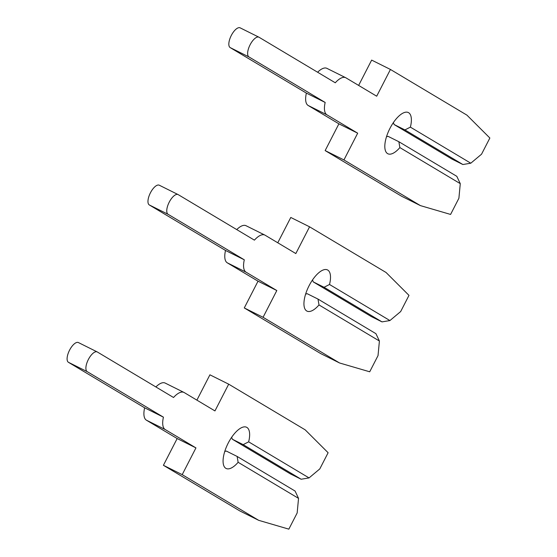 <?xml version="1.0" encoding="UTF-8"?>
<svg xmlns="http://www.w3.org/2000/svg" width="557" height="557" viewBox="0 0 557 557"><rect width="100%" height="100%" fill="white"/><g stroke="black" fill="none" stroke-linecap="round" stroke-linejoin="round"><path stroke-width="0.84" d="M78.537 342.632A11.063 4.533 116.5 0 0 78.412 342.562A11.063 4.533 116.5 0 0 69.5 350.29A11.063 4.533 116.5 0 0 68.427 362.301L144.639 407.815L163.431 417.165A20.797 8.522 116.5 0 0 165.192 429.531L195.946 447.898L182.202 474.648L258.692 520.329L288.839 529.15L297.16 512.969L298.538 498.369L295.071 491.037L237.122 456.434L238.131 462.296A23.011 9.434 -63.5 0 1 226.107 468.465A23.011 9.434 -63.5 0 1 225.843 468.326A23.011 9.434 -63.5 0 1 228.078 443.344A23.011 9.434 -63.5 0 1 246.612 427.268A23.011 9.434 -63.5 0 1 246.869 427.414A23.011 9.434 -63.5 0 1 248.645 441.84L243.186 444.632L232.346 439.236L231.656 437.266M144.639 407.815A20.797 8.522 116.5 0 0 146.407 420.18L177.161 438.547L163.41 465.297L239.9 510.978L258.692 520.329M232.346 439.236L290.294 473.84L301.135 479.236L309.051 477.913L319.802 468.91L328.115 452.73L305.194 429.851L228.697 384.17L214.953 410.92L184.2 392.553A20.797 8.522 116.5 0 0 183.963 392.427A20.797 8.522 116.5 0 0 173.533 397.496L97.322 351.982A11.063 4.533 116.5 0 0 97.197 351.913A11.063 4.533 116.5 0 0 88.291 359.641A11.063 4.533 116.5 0 0 87.219 371.651L163.431 417.165M165.408 383.202A20.797 8.522 116.5 0 0 165.171 383.07A20.797 8.522 116.5 0 0 155.876 386.948M224.75 451.49L226.281 451.038L237.122 456.434M228.697 384.17L209.912 374.819L196.9 400.135M301.135 479.236L243.186 444.632M298.538 498.369L238.131 462.296M248.645 441.84L309.051 477.913M195.946 447.898L177.161 438.547M182.202 474.648L163.41 465.297M159.406 185.272A11.063 4.533 116.5 0 0 159.281 185.209A11.063 4.533 116.5 0 0 150.369 192.931A11.063 4.533 116.5 0 0 149.297 204.941L225.508 250.455L244.3 259.813A20.797 8.522 116.5 0 0 246.062 272.178L276.815 290.538L263.071 317.295L339.561 362.976L369.709 371.791L378.029 355.61L379.408 341.016L375.94 333.685L317.991 299.074L319.001 304.937A23.011 9.434 -63.5 0 1 306.977 311.112A23.011 9.434 -63.5 0 1 306.712 310.966A23.011 9.434 -63.5 0 1 308.947 285.985A23.011 9.434 -63.5 0 1 327.481 269.915A23.011 9.434 -63.5 0 1 327.739 270.054A23.011 9.434 -63.5 0 1 329.514 284.481L324.056 287.273L313.222 281.877L312.526 279.906M225.508 250.455A20.797 8.522 116.5 0 0 227.277 262.82L258.03 281.188L244.279 307.937L320.769 353.618L339.561 362.976M313.222 281.877L371.171 316.487L382.005 321.883L389.921 320.56L400.671 311.551L408.984 295.37L386.064 272.491L309.567 226.81L295.823 253.56L265.069 235.193A20.797 8.522 116.5 0 0 264.833 235.068A20.797 8.522 116.5 0 0 254.41 240.144L178.198 194.63A11.063 4.533 116.5 0 0 178.073 194.56A11.063 4.533 116.5 0 0 169.161 202.288A11.063 4.533 116.5 0 0 168.089 214.299L244.3 259.813M246.278 225.843A20.797 8.522 116.5 0 0 246.041 225.717A20.797 8.522 116.5 0 0 236.746 229.595M305.619 294.138L307.151 293.678L317.991 299.074M309.567 226.81L290.782 217.46L277.769 242.782M382.005 321.883L324.056 287.273M379.408 341.016L319.001 304.937M329.514 284.481L389.921 320.56M276.815 290.538L258.03 281.188M263.071 317.295L244.279 307.937M240.276 27.92A11.063 4.533 116.5 0 0 240.151 27.85A11.063 4.533 116.5 0 0 231.239 35.578A11.063 4.533 116.5 0 0 230.166 47.589L306.378 93.103L325.17 102.453A20.797 8.522 116.5 0 0 326.931 114.819L357.685 133.186L343.941 159.936L420.431 205.617L450.585 214.438L458.898 198.257L460.277 183.657L456.81 176.325L398.861 141.722L399.87 147.584A23.011 9.434 -63.5 0 1 387.846 153.753A23.011 9.434 -63.5 0 1 387.588 153.614A23.011 9.434 -63.5 0 1 389.816 128.632A23.011 9.434 -63.5 0 1 408.351 112.556A23.011 9.434 -63.5 0 1 408.608 112.695A23.011 9.434 -63.5 0 1 410.384 127.128L404.932 129.92L394.091 124.524L393.402 122.554M306.378 93.103A20.797 8.522 116.5 0 0 308.146 105.468L338.9 123.835L325.149 150.585L401.646 196.266L420.431 205.617M394.091 124.524L452.04 159.128L462.881 164.524L470.79 163.201L481.54 154.198L489.861 138.018L466.933 115.139L390.436 69.458L376.692 96.208L345.939 77.841A20.797 8.522 116.5 0 0 345.702 77.708A20.797 8.522 116.5 0 0 335.279 82.784L259.068 37.27A11.063 4.533 116.5 0 0 258.942 37.201A11.063 4.533 116.5 0 0 250.03 44.929A11.063 4.533 116.5 0 0 248.958 56.939L325.17 102.453M327.147 68.49A20.797 8.522 116.5 0 0 326.917 68.358A20.797 8.522 116.5 0 0 317.615 72.236M386.488 136.778L388.027 136.326L398.861 141.722M390.436 69.458L371.651 60.1L358.638 85.423M462.881 164.524L404.932 129.92M460.277 183.657L399.87 147.584M410.384 127.128L470.79 163.201M357.685 133.186L338.9 123.835M343.941 159.936L325.149 150.585M165.192 429.531L146.407 420.18M87.219 371.651L68.427 362.301M246.062 272.178L227.277 262.82M168.089 214.299L149.297 204.941M326.931 114.819L308.146 105.468M248.958 56.939L230.166 47.589M183.963 392.427L165.171 383.07M97.197 351.913L78.412 342.562M264.833 235.068L246.041 225.717M178.073 194.56L159.281 185.209M345.702 77.708L326.917 68.358M258.942 37.201L240.151 27.85"/></g></svg>
